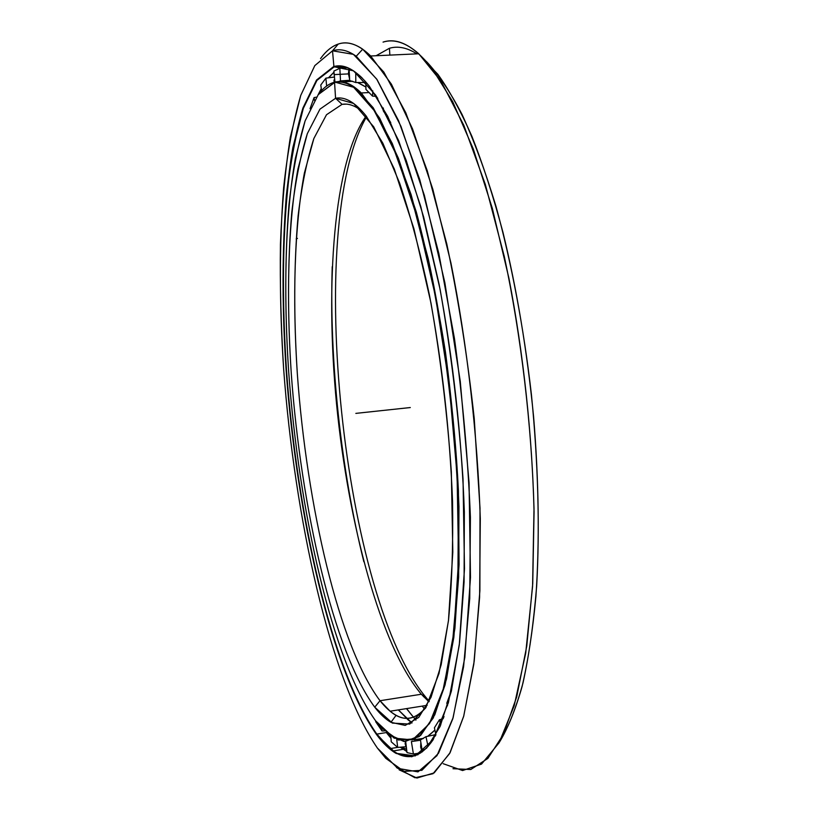<?xml version="1.0" encoding="UTF-8"?>
<svg xmlns="http://www.w3.org/2000/svg" width="819" height="819" viewBox="0 0 819 819"><rect width="100%" height="100%" fill="white"/><g stroke="black" fill="none" stroke-linecap="round" stroke-linejoin="round"><path stroke-width="1.23" d="M398.372 709.899L411.957 722.942L398.372 709.899M411.875 722.972L398.28 709.919L411.814 723.034M365.909 86.968L358.62 82.934M345.219 81.583L352.641 81.286L345.505 81.705M357.534 82.514L365.909 87.06L357.534 82.514M375.962 96.325L377.794 98.434L375.962 96.325M443.673 717.495L442.956 718.795L443.673 717.495M428.572 735.738L434.92 730.159L427.672 736.312M423.443 738.4L414.342 739.639M398.454 709.889L408.087 719.87L412.018 722.921L408.087 719.87L398.454 709.889M406.47 708.609L415.929 720.126L406.47 708.609M411.896 715.366L406.654 708.589L411.896 715.366M424.529 709.049L422.256 706.101M363.851 561.762C341.021 470.239 329.31 360.964 332.227 266.677M423.321 696.426L429.258 701.136L427.201 698.894L421.335 694.246L428.961 701.811L421.335 694.246L380.026 700.726L390.12 711.22C402.917 721.979 414.967 720.546 426.279 706.92C416.84 718.519 406.777 721.314 396.099 715.294C390.714 712.305 385.36 707.452 380.026 700.726L374.744 707.186C380.108 714.127 385.514 719.174 390.939 722.317L405.221 725.399L418.806 717.362L431.019 697.286L441.165 664.772L448.515 620.188C451.873 584.879 453.214 545.208 452.538 501.177C449.815 431.398 442.117 362.674 429.422 294.994C420.413 252.702 410.462 215.356 399.559 182.944L382.831 143.171L366.093 115.888C355.057 102.221 344.891 96.355 335.575 98.28L342.066 104.351L346.242 104.126L342.066 104.351C348.433 103.214 355.241 105.631 362.489 111.589C355.241 105.631 348.433 103.214 342.066 104.351L335.575 98.28L353.747 103.511L373.699 126.791L394.246 168.868L413.912 228.696L430.978 303.02C440.571 358.2 447.358 414.475 451.33 471.826L452.815 552.078L448.454 620.782L439.015 673.484L425.665 707.974L409.705 724.078L392.373 723.095L374.744 707.186C333.364 651.044 300.952 507.278 291.298 373.884C287.489 315.663 287.633 261.998 291.718 212.879C295.26 182.064 300.46 155.651 307.34 133.62L319.953 109.152L335.575 98.28L319.953 109.152L307.34 133.62L297.921 169.031C287.991 223.976 286.189 297.307 291.298 373.884C300.952 507.278 333.364 651.044 374.744 707.186L380.026 700.726C338.953 646.365 306.726 505.169 297.348 374.037C293.652 316.82 293.898 264.138 298.096 215.981C301.689 185.811 306.951 159.981 313.861 138.503L326.494 114.742L342.066 104.351L326.494 114.742L313.861 138.503L304.381 173.065C294.338 226.802 292.373 298.781 297.348 374.037C306.726 505.169 338.953 646.365 380.026 700.726L421.335 694.246C380.497 645.884 348.29 523.822 336.558 404.043C325.02 284.367 333.661 161.578 366.185 116.011C333.661 161.578 325.02 284.367 336.558 404.043C348.29 523.822 380.497 645.884 421.335 694.246L427.201 698.894C342.854 600.706 303.47 225.645 366.636 116.595C303.47 225.645 342.854 600.706 427.201 698.894L429.279 701.146M388.697 734.561L404.975 741.564L420.618 735.462L434.776 714.854L446.529 679.033L454.914 628.357L459.07 564.547L458.415 490.816C454.525 412.203 443.806 330.17 428.183 258.548L411.056 194.461L392.311 143.571L373.177 107.719L354.709 87.316C347.676 82.361 341.083 80.62 334.91 82.105L334.561 82.524C340.714 81.05 347.297 82.791 354.31 87.756L373.29 108.968L392.956 146.54L412.121 199.928L429.473 267.025C445.126 341.83 455.405 426.699 458.364 506.449L457.923 580.343L452.518 642.823L442.864 690.796L429.934 722.798L414.783 738.851L398.392 740.018L381.623 728.019L375.624 720.833C332.258 660.564 298.802 510.954 288.718 372.297C284.725 311.763 284.828 255.784 289.005 204.371C292.629 172.051 298.003 144.205 305.129 120.843L318.243 94.635L334.91 82.105C329.494 83.425 324.488 86.906 319.901 92.537C324.488 86.906 329.494 83.425 334.91 82.105C343.007 80.108 351.801 83.733 361.281 92.967L379.668 118.182L398.372 158.18L416.339 212.131C427.62 254.433 437.326 301.064 445.444 352.027C452.334 404.187 456.838 455.692 458.957 506.531L458.65 577.037L453.839 637.397L445.096 684.848L433.261 717.987L419.226 736.609L403.859 741.482L387.94 733.947M413.984 739.803L423.075 738.615L413.984 739.803M427.702 736.312L434.899 730.077L427.702 736.312M442.762 718.847L444.021 716.533L442.762 718.847M346.242 104.126L342.066 104.351L335.575 98.28L334.561 82.524L318.243 94.635L305.129 120.843L295.383 158.302C285.145 216.175 283.374 292.649 288.718 372.297C298.802 510.954 332.258 660.564 375.624 720.833L394.154 738.154L412.448 739.915L429.391 723.699L443.652 687.97L453.808 632.77L458.568 560.319L457.094 475.358L449.191 384.746L435.493 296.386L417.321 217.834L396.437 154.934L374.672 111.087L353.634 87.275L334.91 82.105M387.039 733.22L390.96 738.011L387.039 733.22M400.409 747.204L406.879 751.494L400.409 747.204M412.837 753.971L417.772 754.862L412.837 753.971M343.54 66.738L339.363 68.458L343.54 66.738M333.988 72.123L328.439 77.805L333.988 72.123M321.283 88.554L318.079 94.85L321.283 88.554M318.571 94.195L321.314 88.81L318.571 94.195M328.603 77.785L333.998 72.205L328.603 77.785M342.803 66.595L333.947 67.015C342.557 64.537 351.945 68.172 362.111 77.938C351.945 68.172 342.557 64.537 333.947 67.015L333.538 66.636L333.947 67.015L316.933 80.405L303.317 108.374L293.253 147.87C282.709 208.599 280.968 288.134 286.527 370.741C297.041 514.465 331.49 669.707 376.832 734.111L390.182 748.607C405.446 761.639 419.727 758.732 433.036 739.885C421.713 756.254 409.541 760.626 396.529 752.999C389.905 749.211 383.333 742.915 376.832 734.111L376.505 734.51C383.016 743.335 389.578 749.641 396.201 753.449L411.783 756.766L426.648 748.146L440.1 726.463L451.351 691.164L459.582 642.536L464.086 581.93L464.342 511.885C461.701 436.926 452.846 357.115 439.086 284.203L423.648 217.015L406.183 160.35L387.756 116.411L369.338 86.21C356.275 69.943 344.338 63.421 333.538 66.636L353.521 70.823L375.665 95.106L398.679 140.684L420.823 206.695L440.141 289.568C451.003 351.433 458.63 414.578 463.032 478.992L464.486 568.785L459.285 645.034L448.372 702.753L433.179 739.659L415.223 755.917L395.935 753.296L376.505 734.51C331.152 669.983 296.693 514.588 286.159 370.731C281.992 307.893 282.043 249.621 286.302 195.915C290.008 162.08 295.546 132.801 302.907 108.067L316.523 80.057L333.538 66.636L316.523 80.057L302.907 108.067L292.854 147.615C282.32 208.435 280.579 288.042 286.159 370.731C296.693 514.588 331.152 669.983 376.505 734.51L376.832 734.111C331.49 669.707 297.041 514.465 286.527 370.741C282.371 307.964 282.432 249.754 286.691 196.11C290.407 162.316 295.946 133.067 303.317 108.374L316.933 80.405L333.947 67.015L332.514 50.809L338.227 44.072C331.777 46.284 325.88 51.136 320.536 58.61C325.88 51.136 331.777 46.284 338.227 44.072C348.085 40.622 358.906 44.595 370.7 55.989L391.431 84.214L412.53 128.89L432.811 189.23L450.911 262.889C467.106 343.929 477.497 434.203 480.303 518.744L479.606 597.246L473.812 664.137L463.646 716.42L450.092 752.671L434.183 772.88L416.922 778.05L399.15 769.829M417.885 754.811L412.817 753.961L417.885 754.811M406.879 751.576L400.245 747.215L406.879 751.576M390.98 738.267L386.333 732.565L390.98 738.267M386.281 732.565L376.832 734.111L386.281 732.565M377.375 748.034C330.047 679.176 294.635 518.14 283.661 369.205C279.32 304.125 279.32 243.591 283.65 187.623C287.438 152.283 293.13 121.56 300.727 95.444L314.813 65.602L332.514 50.809C339.834 48.413 347.727 50.225 356.224 56.255L377.037 79.586L398.638 120.843L419.737 179.566L438.841 253.511L454.443 338.452C462.694 398.822 468.018 458.466 470.413 517.393L469.737 598.464L463.585 666.697L452.805 718.765L438.513 753.234L421.887 770.321L404.013 771.365L385.81 758.353L377.375 748.034L397.717 768.345L417.987 771.877L436.967 755.661L453.132 717.628L464.823 657.442L470.495 577.364L469.062 482.678L460.268 381.347L444.85 282.637L424.375 195.403L400.941 126.3L376.668 79.044L353.419 54.361L332.514 50.809L314.813 65.602L300.727 95.444L290.356 137.101C285.227 169.594 281.92 205.385 280.426 244.492C279.893 284.787 280.968 326.351 283.661 369.205C294.635 518.14 330.047 679.176 377.375 748.034M405.446 748.935L393.274 750.962L405.446 748.935M389.844 55.108L389.455 48.26L376.116 55.733L389.455 48.26C397.962 45.782 407.094 47.645 416.84 53.859M426.392 61.497C438.175 73.915 450.061 91.574 462.059 114.465C473.935 140.356 485.237 170.936 495.945 206.224C511.332 262.008 523.648 326.935 531.418 394.574C538.155 462.315 539.875 528.378 536.66 586.158C533.66 622.911 529.105 655.2 522.983 683.005C516.113 707.923 508.23 727.702 499.344 742.342C507.821 728.449 515.397 709.878 522.072 686.619C528.081 660.738 532.698 630.702 535.913 596.519C539.619 542.731 538.902 480.855 533.568 416.431C527.098 350.87 516.891 289.476 502.948 232.258C493.304 196.294 482.944 164.302 471.887 136.282C460.616 110.882 449.273 90.203 437.837 74.263L431.787 68.018L452.692 101.669L473.239 148.863L492.362 208.466L508.916 278.235C523.423 353.48 532.207 435.176 534.06 511.865L532.739 583.681L526.75 646.15L516.717 696.826L503.46 734.346L487.858 758.414L470.771 769.512L452.979 768.703M443.171 763.697L462.581 770.536L481.521 764.096L499.078 742.813L514.178 705.804L525.696 653.193L532.575 586.445L534.008 508.589C531.695 425.01 521.212 336.199 504.34 256.664L485.319 184.418L463.789 125.266L441.175 81.46L418.775 53.778C405.886 42.537 393.98 38.647 383.057 42.107C397.758 37.295 413.994 45.925 431.787 68.018M338.227 44.072L332.514 50.809L338.227 44.072C345.782 41.493 353.941 43.202 362.704 49.201L383.824 72.092L405.753 112.684L427.221 170.639L446.764 243.857C458.394 299.14 467.547 357.391 474.242 418.642L480.006 508.21L479.883 590.806L474.201 661.25L463.749 716.041L449.631 753.531L433.005 773.709L414.987 777.774L396.509 767.577M334.009 80.835L334.695 79.474L334.009 80.835M349.621 79.248L348.392 73.495L349.324 73.444L348.392 73.515L349.089 68.868M421.59 746.969L420.638 747.112L421.59 746.969M406.019 744.246L405.108 742.987L406.019 744.246M384.49 730.917L382.012 730.978L375.747 721.774L382.012 730.978L384.49 730.917M314.066 97.594L314.445 100.307L314.066 97.594L310.043 108.702L314.066 97.594L316.462 97.133M320.782 85.012L325.88 78.143L334.193 77.068L325.88 78.143L320.782 85.012L321.57 90.612L320.782 85.012M333.886 71.069L339.844 68.315L347.297 67.813L339.844 68.315L333.886 71.069L334.951 82.095L333.886 71.069M411.384 741.574L420.485 740.222L411.384 741.574L413.411 754.012L420.669 752.948L413.411 754.012L411.384 741.574M420.434 739.936L425.982 736.67L435.462 734.653L425.982 736.67L428.05 746.478L425.982 736.67L420.434 739.936L422.369 751.77L420.434 739.936M434.418 727.784L439.434 719.768L443.222 718.713L439.434 719.768L440.796 724.856L439.434 719.768L434.418 727.784L435.943 734.971L434.418 727.784M446.805 703.173L451.617 690.018L446.805 703.173L447.512 705.763L446.805 703.173M390.735 122.543L383.241 110.739L383.384 108.036L383.241 110.739L390.735 122.543M376.474 96.345L372.522 96.12L365.919 89.384L365.888 82.013L365.919 89.384L372.522 96.12L372.778 90.848L372.522 96.12M365.141 82.494L355.804 82.524L349.693 80.538L349.068 68.54L349.693 80.538L355.804 82.524L355.743 72.481L355.804 82.524L365.141 82.494M349.682 80.293L338.349 81.624L340.509 80.907L339.844 68.315L340.509 80.907L349.682 80.293M297.461 238.411L296.181 238.913M326.638 86.026L325.88 78.143L326.638 86.026M405.702 741.574L407.002 752.61L413.411 754.012L407.002 752.61L405.702 741.574M397.676 747.43L405.794 746.744L397.676 747.43L396.744 739.537L397.676 747.43L391.247 741.819L397.676 747.43M390.827 736.148L391.247 741.819L390.827 736.148M381.808 728.214L382.012 730.978L381.808 728.214M375.716 720.966L375.747 721.774L375.716 720.966M410.299 407.545L355.845 413.38M348.403 73.905L334.05 74.611M377.313 97.666L376.116 96.325M427.16 705.323L390.12 711.22M396.099 715.294L390.939 722.317M361.281 92.967L369.236 92.547M415.1 719.246L415.929 720.126M401.986 747.071L406.633 749.498M397.614 747.378L390.182 748.607M370.7 55.989L418.775 53.778M356.224 56.255L362.704 49.201M333.968 80.047L334.203 82.279M364.772 80.743L365.898 84.592M435.319 736.086L435.657 733.599M420.833 742.362L420.649 747.123L422.113 751.965M405.17 743.836L406.521 748.535"/></g></svg>

